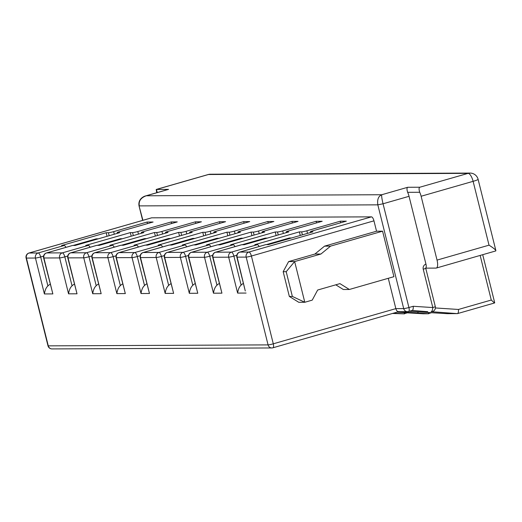 <?xml version="1.0" encoding="UTF-8"?>
<svg xmlns="http://www.w3.org/2000/svg" width="522" height="522" viewBox="0 0 522 522"><rect width="100%" height="100%" fill="white"/><g stroke="black" fill="none" stroke-linecap="round" stroke-linejoin="round"><path stroke-width="0.78" d="M419.721 192.266A8.261 2.917 -106 0 1 421.123 196.252L473.115 181.33A8.261 2.917 74 0 0 468.103 173.363L419.825 187.222C418.866 187.724 418.827 189.401 419.721 192.266L407.643 192.318A8.261 2.917 74 0 1 409.046 196.311L383.05 203.776C381.902 199.026 381.471 196.018 381.752 194.739C378.404 196.194 377.093 199.561 377.824 204.846L383.05 203.776L408.915 307.523L413.235 306.283C413.378 308.822 413.006 310.212 412.112 310.453L408.55 311.497A4.13 1.462 -106 0 0 409.176 310.342A4.13 1.462 -106 0 0 408.915 307.523A4.13 0.385 -14 0 1 403.695 308.593L377.824 204.846L139.322 205.896C138.493 201.107 140.81 197.734 146.264 195.776L145.605 195.926C144.966 195.991 137.782 198.327 139.028 205.825L142.917 220.317M494.471 302.969L491.274 300.039L458.453 309.461C458.603 311.999 458.225 313.389 457.337 313.631L431.309 311.693A4.13 3.843 -90.3 0 1 431.061 311.686A4.13 1.507 -86.3 0 0 432.803 307.556L413.235 306.283M494.602 302.956L457.487 313.611L447.374 313.676L434.082 312.88M118.762 252.726A4.13 1.462 74 0 1 118.938 252.635A4.13 1.462 74 0 1 119.081 252.615L134.78 252.55A4.13 1.462 74 0 1 137.286 256.53A4.13 0.385 166 0 1 132.059 257.607L116.36 257.672A4.13 0.385 166 0 1 116.067 257.607L125.319 293.586L116.863 293.625C117.404 289.867 118.572 287.204 120.36 285.638A8.261 7.686 89.7 0 1 122.637 283.955M398.449 311.699L407.428 311.66A4.13 4.13 0 0 0 408.55 311.497A4.13 1.462 -106 0 1 408.4 311.517A4.13 3.843 -90.3 0 1 403.695 308.593L395.846 308.626C396.544 310.962 397.607 311.941 399.043 311.556M310.597 232.499L310.414 231.755A4.13 0.385 166 0 0 310.707 231.827L312.972 231.814L268.406 244.609L265.842 244.622A4.13 1.462 -106 0 0 265.698 244.642A4.13 1.462 -106 0 0 265.561 244.701M28.873 253.072A4.13 1.462 74 0 1 28.964 253.033L151.517 217.844A4.13 1.462 -106 0 1 151.661 217.824L371.449 216.858A4.13 1.462 -106 0 1 373.954 220.839L376.545 231.213L324.553 246.143L314.903 254.044L288.607 261.594L283.172 271.708L286.193 271.694L292.359 296.437L289.338 296.45L298.76 302.297L304.796 302.271L294.649 261.568L286.193 271.694M388.283 278.298L395.846 308.626L273.293 343.815A4.13 1.462 74 0 1 272.921 347.796A4.13 1.462 74 0 1 272.778 347.815M335.783 284.823L343.319 289.501L349.362 289.475L393.921 276.68L382.58 231.187L330.589 246.116L320.939 254.018L314.903 254.044M289.338 296.45L283.172 271.708M239.526 252.191A4.13 1.462 74 0 1 239.702 252.106A4.13 1.462 74 0 1 239.846 252.087L248.903 252.048L371.449 216.858M324.553 246.143L330.589 246.116M407.643 192.318C406.749 189.453 406.788 187.776 407.747 187.274L381.752 194.739L146.264 195.776L168.547 189.375L156.215 189.46L156.737 192.729M179.516 235.99L178.622 232.407L180.886 232.394A4.13 0.385 166 0 0 186.106 231.324L219.534 221.726L225.569 221.7L192.148 231.298A4.13 0.385 166 0 0 189.649 232.29A4.13 0.385 166 0 0 189.943 232.355L192.207 232.349L147.641 245.144L145.077 245.151A4.13 1.462 -106 0 0 144.933 245.17A4.13 1.462 -106 0 0 144.796 245.236M138.369 247.056A4.13 1.462 -106 0 0 136.62 245.19L134.056 245.203L178.622 232.407M292.359 296.437L304.796 302.271L312.221 300.137L317.663 290.023L339.939 283.629L349.362 289.475M272.497 347.88A4.13 3.843 -90.3 0 1 268.073 344.892A4.13 0.385 166 0 0 270.226 344.572A4.13 0.385 166 0 0 273.293 343.815L251.408 256.028A4.13 0.385 166 0 1 246.182 257.105A4.13 3.843 -90.3 0 1 248.903 252.048A4.13 1.462 -106 0 1 250.26 253.209A4.13 1.462 -106 0 1 251.408 256.028L373.954 220.839M320.939 254.018L294.649 261.568L288.607 261.594M376.545 231.213L382.58 231.187M425.743 268.047A4.13 1.462 -106 0 0 425.959 264.145L409.046 196.311M495.43 251.03L436.301 268.054A8.261 2.917 -106 0 1 436.007 268.093L425.73 268.138M436.301 268.054A8.261 2.917 -106 0 0 437.038 260.1L421.123 196.252M429.019 312.554A8.261 2.917 74 0 1 428.562 313.37L428.347 312.508M245.281 290.969L237.125 257.144A4.13 0.385 166 0 1 236.831 257.078L245.281 290.969M432.288 311.556A4.13 3.843 -90.3 0 1 431.309 311.693A4.13 4.13 0 0 0 435.302 306.564A4.13 0.385 166 0 1 434.989 306.805A4.13 0.385 166 0 1 432.803 307.556L423.238 269.202A4.13 0.385 166 0 0 425.737 268.21L425.587 268.119M310.414 231.755A4.13 0.385 166 0 1 312.906 230.763L346.334 221.165L340.292 221.197L340.69 222.79M418.324 311.856L417.574 312.959L398.554 311.719M409.927 312.985L423.225 313.781L428.653 313.755L417.574 312.959M259.134 246.528A4.13 1.462 -106 0 0 257.385 244.661L254.821 244.668L299.387 231.872L301.651 231.866A4.13 0.385 166 0 0 306.871 230.789L340.292 221.197M428.562 313.37L428.653 313.755M392.498 313.461L404.504 313.866L393.568 313.148M404.87 312.658A8.261 2.917 74 0 1 404.406 313.474L404.504 313.866M404.406 313.474L404.191 312.613M292.385 222.998L291.987 221.406L298.029 221.38L264.602 230.978A4.13 0.385 166 0 0 262.109 231.97A4.13 0.385 166 0 0 262.403 232.036L264.667 232.029L220.101 244.825L217.537 244.831A4.13 1.462 -106 0 0 217.387 244.857A4.13 1.462 -106 0 0 217.256 244.916M218.007 244.831L241.092 238.202L243.187 238.195M251.969 235.67L251.075 232.088L253.34 232.075A4.13 0.385 166 0 0 258.566 231.005L291.987 221.406M210.829 246.736A4.13 1.462 -106 0 0 209.081 244.87L206.516 244.883L251.075 232.088M215.371 252.302A4.13 1.462 74 0 1 215.547 252.211A4.13 1.462 74 0 1 215.69 252.191L231.39 252.126A4.13 1.462 74 0 1 233.895 256.106A4.13 0.385 166 0 1 228.675 257.183L212.976 257.248A4.13 0.385 166 0 1 212.682 257.183L221.928 293.162L213.472 293.201C214.02 289.442 215.181 286.78 216.976 285.214A8.261 7.686 89.7 0 1 219.247 283.531M142.917 252.622A4.13 1.462 74 0 1 143.087 252.531A4.13 1.462 74 0 1 143.237 252.511L158.936 252.439A4.13 1.462 74 0 1 161.435 256.426A4.13 0.385 166 0 1 156.215 257.496L140.516 257.568A4.13 0.385 166 0 1 140.222 257.503L149.468 293.481L141.018 293.521L132.059 257.607A4.13 3.843 89.7 0 1 134.78 252.55L160.776 245.086L158.212 245.099L202.771 232.297L205.035 232.29A4.13 0.385 166 0 0 210.262 231.213L243.683 221.622L249.725 221.596L216.297 231.187A4.13 0.385 166 0 0 213.798 232.186A4.13 0.385 166 0 0 214.092 232.251L216.356 232.238L171.797 245.033L169.232 245.046A4.13 1.462 -106 0 0 169.082 245.066A4.13 1.462 -106 0 0 168.952 245.125M146.793 283.844A8.261 7.686 89.7 0 0 144.516 285.534C142.728 287.1 141.56 289.762 141.018 293.521M268.236 223.109L267.838 221.511L273.874 221.485L240.453 231.083A4.13 0.385 166 0 0 237.954 232.075A4.13 0.385 166 0 0 238.247 232.146L240.512 232.133L195.946 244.929L193.381 244.942A4.13 1.462 -106 0 0 193.238 244.962A4.13 1.462 -106 0 0 193.101 245.02M235.057 233.699L234.411 231.109L267.838 221.511M234.411 231.109A4.13 0.385 166 0 1 229.191 232.186L226.926 232.192L227.82 235.781M193.851 244.935L216.943 238.306L219.038 238.3M191.222 252.407A4.13 1.462 74 0 1 191.391 252.322A4.13 1.462 74 0 1 191.541 252.296L207.241 252.23A4.13 1.462 74 0 1 209.746 256.211A4.13 0.385 166 0 1 204.52 257.287L188.82 257.353A4.13 0.385 166 0 1 188.527 257.287L197.773 293.266L189.323 293.305C189.864 289.547 191.032 286.891 192.82 285.319A8.261 7.686 89.7 0 1 195.097 283.635M316.541 222.894L316.143 221.302L322.178 221.276L288.757 230.874A4.13 0.385 166 0 0 286.258 231.866A4.13 0.385 166 0 0 286.552 231.931L288.816 231.918L244.25 244.714L241.686 244.727A4.13 1.462 -106 0 0 241.542 244.746A4.13 1.462 -106 0 0 241.405 244.805M276.125 235.566L275.231 231.983L277.495 231.97A4.13 0.385 166 0 0 282.722 230.9L316.143 221.302M300.28 235.461L299.387 231.872M243.402 283.42A8.261 7.686 89.7 0 0 241.125 285.11C239.337 286.676 238.169 289.338 237.627 293.09L228.675 257.183A4.13 3.843 89.7 0 1 231.39 252.126L257.385 244.661M266.311 244.622L289.397 237.993L291.498 237.98M234.978 246.632A4.13 1.462 -106 0 0 233.236 244.766L230.665 244.779L275.231 231.983M242.156 244.727L265.248 238.097L267.342 238.084M167.066 252.511A4.13 1.462 74 0 1 167.242 252.426A4.13 1.462 74 0 1 167.386 252.407L183.085 252.335A4.13 1.462 74 0 1 185.591 256.322A4.13 0.385 166 0 1 180.364 257.392L164.665 257.463A4.13 0.385 166 0 1 164.371 257.392L173.624 293.377L165.167 293.41C165.715 289.658 166.877 286.996 168.671 285.43A8.261 7.686 89.7 0 1 170.942 283.74M186.674 246.847A4.13 1.462 -106 0 0 184.932 244.975L182.361 244.988L226.926 232.192M169.702 245.046L192.788 238.417L194.882 238.404M162.525 246.952A4.13 1.462 -106 0 0 160.776 245.086M203.665 235.885L202.771 232.297M219.925 223.318L219.534 221.726M195.776 223.423L195.378 221.83L201.414 221.804L167.993 231.403A4.13 0.385 166 0 0 165.494 232.394A4.13 0.385 166 0 0 165.787 232.46L168.051 232.453L123.492 245.249L120.921 245.262A4.13 1.462 -106 0 0 120.778 245.281A4.13 1.462 -106 0 0 120.647 245.34M121.391 245.255L144.483 238.626L146.578 238.619M155.36 236.094L154.466 232.512L156.73 232.505A4.13 0.385 166 0 0 161.957 231.429L195.378 221.83M114.22 247.167A4.13 1.462 -106 0 0 112.471 245.294L109.907 245.307L154.466 232.512M94.606 252.831A4.13 1.462 74 0 1 94.782 252.746A4.13 1.462 74 0 1 94.926 252.726L110.625 252.655A4.13 1.462 74 0 1 113.13 256.641A4.13 0.385 166 0 1 107.91 257.711L92.211 257.783A4.13 0.385 166 0 1 91.918 257.711L101.164 293.69L92.714 293.729C93.255 289.978 94.423 287.315 96.211 285.743A8.261 7.686 89.7 0 1 98.482 284.059M495.678 251.004L495.887 250.645C495.43 249.594 493.146 247.774 489.029 245.17L437.038 260.1M145.547 245.151L168.632 238.521L170.733 238.515M244.081 223.214L243.683 221.622M151.661 217.824L29.115 253.013A4.13 1.462 74 0 0 28.964 253.033A4.13 4.13 0 0 0 26.1 258.005L47.985 345.792A4.13 0.385 -14 0 0 48.278 345.858A4.13 3.843 89.7 0 0 52.011 348.918L271.805 347.952A4.13 4.13 0 0 0 272.921 347.796L398.638 311.693M171.621 223.533L171.223 221.941L177.265 221.915L143.844 231.507A4.13 0.385 166 0 0 141.345 232.499A4.13 0.385 166 0 0 141.638 232.571L143.902 232.558L99.337 245.353L96.772 245.366A4.13 1.462 -106 0 0 96.629 245.386A4.13 1.462 -106 0 0 96.492 245.444M138.447 234.124L137.801 231.533L171.223 221.941M137.801 231.533A4.13 0.385 166 0 1 132.581 232.61L130.317 232.616L131.211 236.205M97.242 245.366L120.328 238.737L122.429 238.724M70.457 252.935A4.13 1.462 74 0 1 70.633 252.85A4.13 1.462 74 0 1 70.777 252.831L86.476 252.759A4.13 1.462 74 0 1 88.981 256.746A4.13 0.385 166 0 1 83.755 257.816L68.056 257.888A4.13 0.385 166 0 1 67.762 257.822L77.015 293.801L68.558 293.834C69.1 290.082 70.268 287.42 72.056 285.854A8.261 7.686 89.7 0 1 74.333 284.164M90.065 247.271A4.13 1.462 -106 0 0 88.316 245.405L85.752 245.412L130.317 232.616M46.301 253.046A4.13 1.462 74 0 1 46.478 252.955A4.13 1.462 74 0 1 46.621 252.935L62.32 252.87A4.13 1.462 74 0 1 64.826 256.85A4.13 0.385 166 0 1 59.606 257.927L43.907 257.992A4.13 0.385 166 0 1 43.613 257.927L52.859 293.906L44.403 293.945C44.951 290.186 46.119 287.524 47.907 285.958A8.261 7.686 89.7 0 1 50.177 284.275M65.909 247.376A4.13 1.462 -106 0 0 64.167 245.51L61.596 245.523L106.162 232.727L108.426 232.714A4.13 0.385 166 0 0 113.652 231.644L147.073 222.046L153.109 222.02L119.688 231.618A4.13 0.385 166 0 0 117.189 232.61A4.13 0.385 166 0 0 117.483 232.675L119.747 232.662L75.188 245.464L72.617 245.47A4.13 1.462 -106 0 0 72.473 245.49A4.13 1.462 -106 0 0 72.343 245.549M107.056 236.309L106.162 232.727M168.547 189.375A8.261 2.917 -106 0 0 168.26 189.421L145.605 195.92M43.567 256.126L40.677 256.954A4.13 1.462 74 0 0 38.171 252.974L29.115 253.013A4.13 3.843 89.7 0 0 26.394 258.07L48.278 345.858L268.073 344.892L246.182 257.105L237.125 257.144A4.13 3.843 -90.3 0 1 239.846 252.087L265.842 244.622M47.907 285.958L40.677 256.954A4.13 0.385 166 0 1 35.45 258.031L26.394 258.07A4.13 0.385 -14 0 1 26.1 258.005M147.472 223.638L147.073 222.046M73.087 245.47L96.178 238.841L98.273 238.828M458.453 309.461L435.407 307.96M125.319 293.586L116.36 257.672A4.13 3.843 -90.3 0 1 119.081 252.615L145.077 245.151M310.707 231.827L310.858 232.42M434.141 312.887L409.339 311.269L434.18 312.887M427.74 311.699L412.178 310.453M419.825 187.222L407.747 187.274M491.274 300.039L480.162 255.46M425.959 264.145A4.13 3.843 89.7 0 0 423.238 269.202M409.992 312.991L397.059 312.149L410.031 312.998M262.403 232.036L262.546 232.636M236.786 255.278L233.895 256.106L241.125 285.11M169.232 245.046L143.237 252.511A4.13 3.843 -90.3 0 0 140.516 257.568L149.468 293.481M140.177 255.702L137.286 256.53L144.516 285.534M229.934 235.168L229.191 232.186M238.247 232.146L238.397 232.74M217.537 244.831L191.541 252.296A4.13 3.843 -90.3 0 0 188.82 257.353L197.773 293.266M278.239 234.959L277.495 231.97M283.361 233.484L282.722 230.9M302.395 234.854L301.651 231.866M307.517 233.38L306.871 230.789M246.077 293.057L237.627 293.09M221.928 293.162L212.976 257.248A4.13 3.843 -90.3 0 1 215.69 252.191L241.686 244.727M213.472 293.201L204.52 257.287A4.13 3.843 89.7 0 1 207.241 252.23L233.236 244.766M212.637 255.382L209.746 256.211L216.976 285.214M286.552 231.931L286.702 232.531M188.481 255.486L185.591 256.322L192.82 285.319M189.323 293.305L180.364 257.392A4.13 3.843 89.7 0 1 183.085 252.335L209.081 244.87M184.932 244.975L158.936 252.439A4.13 3.843 89.7 0 0 156.215 257.496L165.167 293.41M164.332 255.597L161.435 256.426L168.671 285.43M193.381 244.942L167.386 252.407A4.13 3.843 -90.3 0 0 164.665 257.463L173.624 293.377M254.09 235.063L253.34 232.075M259.212 233.595L258.566 231.005M214.092 232.251L214.242 232.845M189.943 232.355L190.093 232.956M205.785 235.278L205.035 232.29M210.908 233.804L210.262 231.213M165.787 232.46L165.937 233.06M120.921 245.262L94.926 252.726A4.13 3.843 -90.3 0 0 92.211 257.783L101.164 293.69M116.863 293.625L107.91 257.711A4.13 3.843 89.7 0 1 110.625 252.655L136.62 245.19M116.021 255.806L113.13 256.641L120.36 285.638M489.029 245.17L473.115 181.33A8.261 0.77 -14 0 0 478.106 179.34L495.887 250.645M181.63 235.383L180.886 232.394M186.752 233.915L186.106 231.324M478.106 179.34A8.261 8.261 0 0 0 470.054 173.082A8.261 7.686 -90.3 0 0 468.103 173.363L208.461 174.505L156.47 189.434L157.252 192.579M133.325 235.598L132.581 232.61M141.638 232.571L141.788 233.164M91.872 255.917L88.981 256.746L96.211 285.743M92.714 293.729L83.755 257.816A4.13 3.843 89.7 0 1 86.476 252.759L112.471 245.294M77.015 293.801L68.056 257.888A4.13 3.843 -90.3 0 1 70.777 252.831L96.772 245.366M157.474 235.487L156.73 232.505M162.603 234.019L161.957 231.429M68.558 293.834L59.606 257.927A4.13 3.843 89.7 0 1 62.32 252.87L88.316 245.405M67.716 256.021L64.826 256.85L72.056 285.854M52.859 293.906L43.907 257.992A4.13 3.843 -90.3 0 1 46.621 252.935L72.617 245.47M208.461 174.505A8.261 7.686 -90.3 0 1 210.418 174.224A8.261 8.261 0 0 0 208.174 174.544A8.261 2.917 74 0 1 208.461 174.505M64.167 245.51L38.171 252.974A4.13 3.843 89.7 0 0 35.45 258.031L44.403 293.945M117.483 232.675L117.633 233.275M109.17 235.703L108.426 232.714M114.298 234.228L113.652 231.644M144.933 245.17L118.938 252.635A4.13 4.13 0 0 0 116.067 257.607M265.698 244.642L239.702 252.106A4.13 4.13 0 0 0 236.831 257.078M435.302 306.564L425.737 268.21M428.608 313.552L431.518 312.717M482.719 254.723L494.706 302.773M404.452 313.657L407.362 312.822M262.292 232.708L262.109 231.97M140.222 257.503A4.13 4.13 0 0 1 143.087 252.531L169.082 245.066M241.542 244.746L215.547 252.211A4.13 4.13 0 0 0 212.682 257.183M286.441 232.603L286.258 231.866M217.387 244.857L191.391 252.322A4.13 4.13 0 0 0 188.527 257.287M193.238 244.962L167.242 252.426A4.13 4.13 0 0 0 164.371 257.392M238.136 232.812L237.954 232.075M213.987 232.923L213.798 232.186M189.832 233.027L189.649 232.29M165.683 233.132L165.494 232.394M120.778 245.281L94.782 252.746A4.13 4.13 0 0 0 91.918 257.711M67.762 257.822A4.13 4.13 0 0 1 70.633 252.85L96.629 245.386M141.527 233.243L141.345 232.499M72.473 245.49L46.478 252.955A4.13 4.13 0 0 0 43.613 257.927M470.054 173.082L210.418 174.224M47.985 345.792A4.13 4.13 0 0 0 52.011 348.918M208.174 174.544L156.215 189.46M139.022 205.825L142.656 220.388M117.372 233.347L117.189 232.61"/></g></svg>
